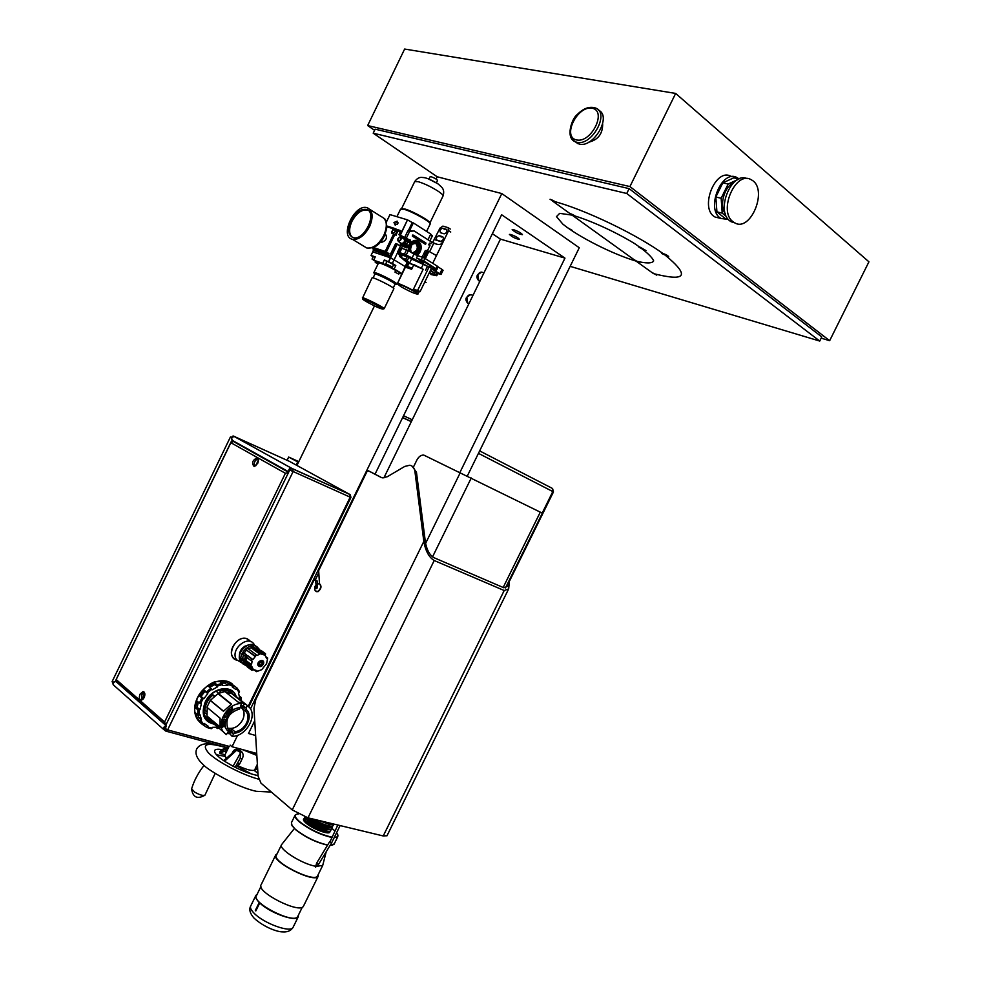 <?xml version="1.0" encoding="UTF-8"?>
<svg xmlns="http://www.w3.org/2000/svg" width="981" height="981" viewBox="0 0 981 981"><rect width="100%" height="100%" fill="white"/><g stroke="black" fill="none" stroke-linecap="round" stroke-linejoin="round"><path stroke-width="1.47" d="M436.079 179.057L437.195 176.764L501.806 193.564L579.268 247.752L467.324 476.03M374.484 305.864L296.949 465.472M383.878 477.882L500.445 239.119L492.364 233.723M255.624 735.492L248.512 733.481L254.729 720.753M375.024 474.191L501.622 214.741L564.97 258.126L459.942 472.425M256.728 753.433L232.031 746.737L237.623 735.296M250.486 708.895L501.806 193.564M232.031 746.737L230.155 745.143M500.445 239.119L564.97 258.126M513.688 229.689C518.373 231.418 521.291 233.086 522.456 234.667C518.667 234.116 515.246 232.436 512.168 229.628L513.688 229.689M510.868 234.496C515.454 236.2 518.311 237.831 519.452 239.364C515.761 238.8 512.413 237.157 509.397 234.422L510.868 234.496M246.746 750.723L256.74 753.751M258.077 775.566C251.026 774.267 242.687 771.164 233.086 766.235L224.563 761.256C217.046 756.204 213.772 752.586 214.704 750.391C215.538 749.19 217.966 748.932 222.025 749.643M226.672 751.36L223.57 751.569L219.842 753.482L219.781 751.9L221.853 749.729L226.304 747.448M219.842 753.482L225.054 754.683M228.414 747.804L219.781 751.9M255.232 769.852L254.668 770.097C252.007 771.14 246.378 769.668 237.745 765.683L236.409 765.057M254.668 770.097L255.551 767.964L257.623 768.552L256.249 769.509M256.838 755.407L242.013 749.447M226.403 758.387L224.808 755.198L228.598 747.412M232.031 753.396L232.178 753.089C233.404 750.097 235.244 748.822 237.721 749.239L224.563 761.256M233.086 766.235L241.375 751.36C243.435 753.555 243.693 756.057 242.135 758.865L239.732 763.807L237.745 765.683M255.109 769.938L256.433 769.496M223.668 760.655L234.042 751.618L236.924 750.379L240.688 752.55L240.173 758.387L235.109 767.277M237.046 764.076L240.173 758.387L242.135 758.865M236.666 764.628L237.758 763.328L239.732 763.807M204.98 795.076L204.784 795.309C202.736 795.836 199.388 794.782 194.753 792.158L191.626 788.834C194.03 780.729 198.174 772.918 204.048 765.388M411.321 421.683L402.615 417.661M412.253 419.77L403.547 415.748M411.382 421.548L402.676 417.526M479.648 450.904L552.242 488.342L552.818 491.542L542.211 513.075M402.627 417.624L403.314 417.98M205.63 701.697L211.062 694.536M203.619 709.766L204.87 710.808C205.09 705.045 207.58 699.943 212.313 695.492L211.222 694.597M240.308 707.129L242.172 708.27L242.614 707.375M227.813 728.601L231.957 729.226L235.011 731.752C239.965 731.017 243.803 728.135 246.538 723.083C248.463 718.84 248.451 715.161 246.489 712.083L242.172 708.27M227.518 728.123C233.613 729.374 238.653 726.639 242.638 719.919C244.563 715.676 244.539 712.022 242.577 708.944L241.62 707.841M229.113 730.048L227.825 728.613C224.968 719.085 228.855 712.562 239.474 709.042L240.137 707.693C228.978 707.546 220.014 725.965 228.548 731.458L229.198 730.122M228.548 731.458L226.255 734.671L223.178 731.691C215.906 722.249 228.72 702.531 241.387 703.635L238.26 702.2L224.943 691.556L218.273 693.457L210.228 700.459L206.905 707.276L220.063 718.166L220.1 727.632L206.991 716.657L210.375 721.476M210.228 700.459L223.423 711.262L231.541 704.15L218.273 693.457M235.011 731.752L234.361 733.089C245.446 733.052 254.238 715.026 245.912 709.398L247.151 705.351L249.922 708C257.39 717.295 244.919 737.099 232.08 736.277L229.762 733.739L227.138 733.432M234.361 733.089L232.08 736.277M241.387 703.635L240.137 707.693M222.025 725.915L223.312 726.161L222.27 727.534L223.582 726.296L224.661 726.835L223.3 725.842L224.416 725.253L222.025 725.915M222.871 724.984L222.221 724.468L224.073 723.868L223.656 725.143L224.306 723.671L223.227 723.353L221.939 724.505L222.871 724.984M222.123 722.09L223.214 723.12L224.624 722.065L223.521 721.035L222.123 722.09M222.761 719.294L222.65 720.728L222.957 719.613L225.103 719.576L222.761 719.294M223.643 716.939L224.122 717.957L225.299 717.467L224.808 716.449L223.643 716.939M224.441 715.787L226.39 716.167L224.367 715.934M226.586 712.169L227.273 713.04L226.513 714.082L225.434 713.739L227.298 715.014L226.734 714.229L227.494 713.187L228.438 713.445L226.586 712.169M228.818 710.771L227.617 710.943L227.482 712.108L229.247 711.752L228.193 712.697L229.309 712.549L229.419 711.433L227.653 711.801L228.818 710.771M230.645 709.324L229.407 709.202L229.211 710.575L230.032 711.666L229.554 709.471L231.467 710.416L230.486 709.202L231.467 710.416M231.675 707.46L231.835 710.036L233.037 709.3L231.675 707.46M228.708 731.139L232.877 732.304L232.497 733.065L228.254 731.887M231.957 729.226L231.16 730.87L232.877 732.304M231.16 730.87L229.113 730.305M247.151 705.351L232.926 693.972L225.458 691.973M245.262 710.735L245.912 709.398M240.431 706.737L244.723 708L245.091 707.227L240.676 705.928M240.921 705.118L245.091 707.227M245.336 703.904L238.8 702.175M232.791 694.094C229.75 690.771 225.642 689.729 220.48 690.967L219.303 690.023C223.938 688.858 227.751 689.618 230.756 692.279M205.814 717.27L211.209 721.66M206.329 717.945L208.131 719.539M207.518 718.877L206.832 718.472L207.518 718.877M207.138 718.374L207.445 717.749M206.66 711.323L204.87 710.808M212.313 695.492L214.729 696.216M219.548 692.856L220.48 690.967M208.352 719.76L207.506 719.147M207.236 707.559L206.991 716.657M219.83 726.762L207.359 716.326M245.14 704.297L232.558 694.29M223.509 711.139L210.608 700.569M231.222 704.321L218.285 693.886M243.362 705.842L244.379 703.745M230.376 732.476L229.762 733.739M231.872 707.326L232.877 709.177L231.418 709.864M231.614 709.594L232.117 708.441L231.565 709.533L232.656 709.251L232.276 708.564M230.167 709.324L229.554 709.471M229.407 709.349L229.456 710.367M229.296 710.244L230.277 711.458M228.438 710.894L227.813 711.139M227.666 711.017L227.69 711.85M229.296 711.348L229.309 712.549M229.162 712.414L228.205 712.684M228.45 711.973L229.198 711.703M228.107 713.592L227.494 713.187M227.347 713.064L226.734 714.229M227.151 714.891L225.446 713.727M226.403 712.414L227.273 713.04M225.605 716.142L224.281 715.664M225.078 716.571L225.152 717.344L223.705 717.712M223.889 717.503L224.539 716.584L223.876 717.479L225.066 717.405L224.698 716.706M224.87 719.747L222.957 719.613M222.81 719.49L222.65 720.728M224.293 721.207L224.477 721.942L222.307 722.813M223.337 721.207L222.503 722.543L223.337 721.207L224.06 721.464M222.356 722.408L224.33 722.077L223.484 721.342M223.901 723.72L222.16 724.652M222.724 725.143L222.111 725.033M224.109 723.488L224.453 724.174M224.306 724.039L223.656 724.971M224.306 725.4L223.3 725.842M224.502 726.713L223.582 726.296M223.423 726.173L222.233 727.301M222.761 725.83L222.037 726.026M232.877 694.021C227.641 685.057 211.025 689.655 205.556 701.832C201.485 712.476 203.729 719.38 212.288 722.568M236.176 696.559C232.571 683.806 211.798 687.289 205.213 702.053C200.762 714.376 203.754 721.746 214.189 724.162M197.843 714.855L195.526 712.905L197.267 718.656L199.584 720.618L201.51 719.735L200.014 714.757L197.843 714.855L197.794 709.803L199.965 709.704L201.363 703.855L199.413 703.034L201.902 697.908L203.852 698.73L207.788 693.616L206.451 691.997L210.805 688.221L212.129 689.851L217.5 686.872L217.022 684.787L222.025 683.377L222.503 685.461L227.85 685.425L228.205 683.34L232.497 684.652L232.141 686.737L236.016 689.594L236.973 687.963L232.497 684.652M199.413 703.034L197.083 701.096L195.464 707.853L197.794 709.803M199.56 695.983L201.044 696.424L204.968 691.323L204.109 690.084L199.56 695.983L201.902 697.908M204.109 690.084L206.451 691.997M209.676 687.313L214.667 684.603L214.655 682.899L208.45 686.32L210.805 688.221M214.655 682.899L217.022 684.787M221.559 683.009L224.992 683.168L225.826 681.464L219.658 681.501L222.025 683.377M225.826 681.464L228.205 683.34M239.487 696.105L241.167 697.503L239.879 698.19L238.469 693.236L239.192 692.611L236.74 688.956M215.992 727.399L217.549 728.515L218.579 727.841M202.086 724.162L206.942 727.51L208.033 726.112L204.073 723.353L202.147 724.236L199.584 720.618M200.198 721.93L202.012 724.113M199.83 722.261L202.147 724.236M208.328 719.796C204.085 716.559 202.748 711.605 204.318 704.922M212.779 722.224C208.168 721.476 205.054 719.061 203.435 715.002M207.457 718.803L206.819 718.46M217.708 727.179L212.374 727.326L211.381 728.724L206.942 727.51L211.381 728.724M237.059 688.049L239.487 691.666L239.192 692.611M204.416 725.45L205.017 724.223M197.267 718.656L198.726 717.381L197.708 714.744M198.726 717.381L201.51 719.735M195.464 707.853L197.169 707.362L198.346 702.151M197.169 707.362L199.965 709.704M204.968 691.323L207.788 693.616M201.044 696.424L203.852 698.73M214.667 684.603L217.5 686.872M224.992 683.168L227.85 685.425M233.196 687.301L234.594 686.087M232.276 686.467L233.061 687.227M259.094 664.811C259.107 662.2 260.186 661.28 262.307 662.077C262.552 664.75 261.522 665.731 259.217 665.008L259.094 664.811M258.089 665.572C260.247 667.46 262.099 666.712 263.644 663.328C264.588 657.883 256.029 661.317 258.089 665.572M266.636 663.561L261.731 669.68L256.458 671.666L255.367 670.354M252.227 669.385L247.237 665.596L247.788 664.91L253.024 668.883L251.847 670.268L254.104 669.778L256.924 670.612L256.519 671.225M247.237 665.596L247.347 666.847M253.024 668.883L251.676 666.222L249.628 665.915L250.486 664.762L245.483 660.998L246.783 657.478M247.788 664.91L247.187 664.112M246.66 655.382L252.89 659.539L247.641 655.602M246.133 654.339L244.367 655.676L245.311 656.068L244.686 659.514L243.362 661.219L244.968 661.427M245.642 662.948L246.231 663.732L245.557 665.486L248.23 665.093M245.164 662.58L245.483 660.998M250.768 660.471L245.924 656.841L246.979 655.394M260.774 652.181L256.225 648.833L254.557 650.329L253 649.177L253.233 648.355L254.655 647.681L254.974 649.079M265.287 653.567L260.725 650.219L259.094 650.943M257.525 649.79L259.156 649.066L258.653 650.624M266.611 663.561L267.69 658.043L266.673 658.533L265.336 655.872L265.52 653.738L264.281 654.977L261.289 652.77M254.79 649.508L259.83 653.223L261.081 652.414L261.473 654.106L264.281 654.977M259.83 653.223L259.928 654.217L256.715 655.504L256.053 654.585L254.717 655.774L255.281 656.596L252.89 659.539M246.243 660.691L251.492 664.652L252.117 661.182L250.731 660.409L251.982 659.146M251.492 664.652L250.486 664.762M259.928 654.217L254.643 650.317M255.281 656.596L246.525 650.072L254.717 655.774M247.641 648.367L246.206 649.447M253.086 649.164L251.148 647.73L248.279 648.797M251.148 647.73L251.295 646.92L253.233 648.355M254.41 647.497L252.718 646.246L251.295 646.92M255.661 648.625L254.79 648.11M255.489 648.49L256.041 647.816L257.978 649.238M258.923 648.882L256.041 647.816M245.679 664.419L243.766 662.96L243.877 664.211M243.766 662.96L244.318 662.273L246.231 663.732M243.68 661.427L244.318 662.273M243.938 659.821L242.013 658.361L241.682 659.955M242.013 658.361L244.686 659.514M243.3 654.867L242.761 658.067M245.422 654.229L243.496 652.782L242.442 654.229L244.355 655.639M243.496 652.782L246.084 654.437M246.525 650.072L244.159 652.99M258.579 648.637L258.31 648.269C252.571 639.784 236.593 653.334 241.829 662.31L245.655 665.596M246.047 665.707L247.053 665.891M259.462 650.501L259.217 649.839M256.188 646.467C249.848 639.281 235.293 652.647 240.296 661.145L242.981 663.929M249.456 644.725C242.246 646.246 238.898 650.661 239.425 657.981M244.514 646.295L239.572 652.819M235.734 659.244L241.89 662.874M254.692 645.363L253.834 643.928C247.641 634.817 230.474 649.348 236.127 658.999L236.764 660.029M250.682 641.623L246.513 638.557M254.533 466.367C253.613 462.922 254.741 460.383 257.905 458.74C254.704 460.359 253.576 462.909 254.52 466.38M258.346 459.991L255.759 465.852M257.672 463.486L254.067 466.38C251.467 463.216 252.35 460.42 256.703 457.992C258.518 458.63 258.837 460.457 257.672 463.486M144.219 692.169L141.804 694.646L141.742 700.176L141.84 694.646L144.232 692.194M144.796 693.444L143.594 695.149L142.944 699.416M140.05 694.143L142.956 691.593C145.004 692.157 145.409 694.205 144.146 697.712L141.264 700.262C139.192 699.686 138.799 697.65 140.05 694.143M116.028 681.243L165.826 725.143L164.587 722.028L285.385 473.283L288.537 472.462L285.385 473.283L231.087 442.823L233.122 441.34L288.61 472.315M115.623 680.74L231.688 441.021M248.867 706.749L350.928 497.453L350.168 497.159L349.898 494.485L289.407 461.34L233.331 436.042L231.283 437.391L231.859 437.833L230.4 437.036L231.283 437.391L233.061 435.956L289.407 461.34L349.898 494.485L292.829 468.955L293.049 471.689L167.616 729.901L228.634 746.443L227.175 747.681L229.505 746.455L167.616 729.901L165.556 730.98L164.452 730.036L165.09 728.736L164.465 730.023L163.643 729.447L113.293 684.824C112.864 682.764 113.759 681.66 115.979 681.525L165.728 725.339L115.979 681.525L116.469 679.784L164.587 722.028L165.482 724.775M427.998 239.756L430.757 234.079L413.344 222.92L409.58 230.67M413.344 222.92L412.253 222.589L408.255 230.805M388.905 253.564L387.961 254.226L385.41 252.669L386.355 252.007L385.177 251.43L393.663 233.932L394.853 234.496L386.355 252.007L388.905 253.564L388.096 255.244L389.531 256.115L395.637 243.533L400.53 245.937M372.854 247.617L372.878 248.831L374.153 249.615L387.961 254.226L374.301 248.953L374.534 246.856M373.675 249.321L373.221 250.265L388.096 255.244M389.984 214.643L386.33 222.16M404.908 237.709L400.125 235.023L407.483 219.867L389.997 214.606M407.483 219.867L400.371 235.133M412.253 222.589L407.728 219.989M429.862 240.934L432.376 235.771L430.585 234.434M416.398 250.854L417.489 247.359M410.083 249.051L411.297 245.115M375.122 257.157L373.246 256.593L372.057 259.058L374.889 260.909M373.982 259.671L372.044 259.07M393.651 264.612L387.005 261.277L385.803 263.766L392.449 267.102L385.791 263.791M362.504 298.126L372.069 277.881C371.873 276.188 394.791 287.605 393.872 288.733L393.847 288.77M362.369 297.881L362.394 297.832C362.86 296.802 384.184 307.396 384.147 308.647L383.767 308.77M394.877 284.551L395.674 284.453C395.993 283.497 382.492 276.237 376.741 274.288L374.313 273.797L374.754 274.472M374.019 272.939L376.508 273.086C382.7 275.183 397.256 282.994 396.9 284.024L396.398 284.196M398.261 229.995L399.512 231.724L400.125 230.461L400.763 230.854L398.924 234.643L400.125 235.023M397.317 224.49L398.127 222.81L396.618 222.356L397.195 221.154L393.957 222.491L395.233 225.213L395.809 224.024L397.317 224.49M410.266 240.1L410.671 241.338L410.242 240.137L403.865 237.733L398.924 234.643M373.221 250.265L389.531 256.115M373.123 256.85L371.039 255.428L375.257 256.85L373.736 260.21L382.737 263.3L384.344 259.94L392.302 263.423L394.092 259.83L390.34 257.758L372.743 251.872M399.537 272.473L389.751 267.261L394.178 268.904L401.744 273.478M401.376 274.239L399.439 272.681M394.975 272.105L398.74 274.128L394.975 272.105L395.784 270.437M389.751 267.261L388.292 266.55C382.369 263.791 379.095 262.638 378.482 263.092L373.884 272.559L374.313 273.797M378.016 264.048L375.245 262.381L378.323 263.423M373.087 277.893L374.901 274.153C374.742 272.559 395.919 283.117 395.049 284.196L395.036 284.232M380.603 308.574L382.933 309.064C382.946 307.924 363.252 298.138 362.823 299.07C361.633 299.389 374.926 306.477 380.603 308.574M375.245 262.381L375.698 261.4M392.302 263.423L395.797 265.544L394.178 268.904M397.722 252.35L394.092 259.83L405.116 266.55M378.458 263.153L373.736 260.21M382.737 263.3L388.292 266.55M384.344 259.94L386.906 261.486M393.565 264.784L395.797 265.544M400.125 230.461L395.049 228.88M410.181 250.192L412.032 244.257M396.998 221.571L393.957 222.491M394.276 222.699L395.343 224.98M398.09 222.908L396.618 222.356M414.129 230.94L409.617 231.381L406.392 238.04L404.638 237.488L407.863 230.842L414.129 230.94L431.665 242.086L430.904 243.668L429.543 243.129L428.734 244.796L429.85 245.826L427.348 250.977M406.392 238.04L407.728 238.898M403.608 246.623L400.8 245.385L397.575 252.031L402.897 255.134M401.437 248.23L402.541 245.949M399.5 253.024L400.947 256.176M425.533 244.404L412.302 236.053L412.829 234.95L414.019 235.526L425.987 243.104L425.533 244.404L425.987 243.104M420.69 244.146C421.916 248.733 420.714 252.497 417.084 255.416L420.162 251.798L420.69 244.146C417.232 238.788 413.393 239.057 409.138 244.919L408.157 250.646M400.493 257.096L397.575 252.031M404.638 237.488L405.95 238.309M409.617 231.381L407.863 230.842M400.591 256.899L399.647 256.581M429.506 243.202L430.782 243.913L431.665 242.086L436.643 244.171L433.271 243.104M425.46 244.183L413.479 236.617L414.019 235.526M413.479 236.617L412.302 236.053M403.976 246.734L406.342 247.813L402.725 246.072L406.637 247.555L407.667 247.138L405.631 246.084L405.263 246.844L403.706 246.378M401.29 243.288L401.744 243.57C404.43 242.577 405.153 241.019 403.927 238.923L401.033 237.108M400.456 242.773L402.075 244.6L404.049 243.962L405.852 240.259L404.797 238.641M402.075 244.6L401.45 244.208L404.748 241.853L404.233 238.285L403.13 238.383M410.156 242.626L410.647 241.62L408.439 240.48L407.949 241.485L410.156 242.626L408.599 245.704L404.356 243.693M408.108 246.844L408.599 245.826L406.392 244.686L405.901 245.704L407.826 246.942L402.676 244.637L407.973 246.942L406.539 247.739L405.153 247.028M407.213 247.801L406.342 247.813M429.788 245.52L428.979 244.956L429.788 243.288M425.349 258.677L428.893 251.381L427.385 250.891L429.972 245.581M422.173 257.132L424.479 257.047L424.859 255.796M426.257 253.687L426.993 251.872L425.288 250.596L426.968 250.474M422.37 256.605L425.288 250.596M425.705 252.926L426.576 253.454L425.19 256.164L426.33 253.552L425.705 252.926L424.491 255.428M426.502 252.877L427.127 253.503L425.938 252.828L426.367 253.589M425.202 257.819L425.595 256.666L425.104 257.66L423.964 257.047L424.332 257.733M450.733 232.043L448.611 230.658L436.484 255.575L428.893 251.381M432.547 242.65L440.015 228.083L442.872 226.108L448.17 227.678L448.611 230.658M429.604 251.774L433.688 243.374M434.411 239.597L442.971 242.258C441.793 244.195 439.696 244.833 436.643 244.171M432.731 263.276L436.484 255.575M442.774 236.752L439.181 235.648C436.496 236.568 435.76 238.089 436.962 240.198L440.555 241.314C443.253 240.394 443.988 238.874 442.774 236.752L442.774 236.752M446.858 229.579L442.799 228.205C440.113 229.137 439.378 230.645 440.579 232.755L444.185 233.846C446.882 232.938 447.618 231.418 446.416 229.296L446.87 229.591M394.902 234.533L396.68 232.853L396.324 230.327L395.135 229.566M395.085 231.859L394.742 229.321C392.314 230.228 391.652 231.626 392.743 233.539L395.085 231.859M373.136 247.506L374.484 246.967M369.567 226.623C373.626 216.74 372.829 210.437 367.176 207.727C354.607 203.386 339.095 236.629 352.437 239.315C358.764 240.002 364.478 235.771 369.567 226.623M392.142 231.651L392.976 228.671L394.019 228.23L398.114 229.91L396.116 235.293L394.853 234.496M380.873 241.902L381.67 242.356C386.256 240.553 387.52 237.819 385.484 234.177L385.263 234.018M350.953 220.737C347.311 229.591 348.059 235.207 353.197 237.598C364.294 241.326 378.041 211.908 366.354 209.431C360.628 208.757 355.502 212.534 350.953 220.737M368.218 210.388L367.335 210.057C361.609 209.382 356.483 213.147 351.946 221.338C348.77 228.622 348.893 233.932 352.289 237.279M372.878 248.831L375.613 249.75L374.337 248.966M391.677 231.357L391.934 233.38L393.663 233.932M436.484 182.638L437.551 180.43C436.655 179.192 434.497 177.941 431.088 176.69L430.156 176.703L429.089 178.885M437.452 183.533L427.974 178.689M443.02 196.028L429.874 223.055C431.088 221.436 412.927 211.197 404.932 209.014L401.487 208.806M430.144 224.085L430.193 223.999C431.468 222.307 412.498 211.614 404.147 209.333L400.579 209.112L396.9 216.691M430.193 223.999L426.588 231.406M413.81 264.772L408.881 263.067L407.066 266.771L409.224 263.276M407.618 266.574L412.204 268.083M430.242 267.605L434.706 269.334M419.574 260.468L424.025 262.712L424.626 261.719L419.978 259.401L420.493 262.062M437.918 273.356L434.902 270.94M435.196 268.524L437.011 269.358L437.808 266.489L424.908 258.408L423.743 260.799L416.459 258.028L419.905 259.585L418.985 261.461L427.888 266.464M437.808 273.576L441.033 274.484L434.24 270.364M439.942 273.589L441.99 269.383L438.164 267.004M437.011 269.358L423.743 260.799M418.985 261.461L404.442 254.128L398.96 252.485L401.021 248.242L401.83 248.34L399.77 252.583M409.617 257.856L402.382 253.723L401.364 253.589L404.184 255.563M427.103 266.17C420.383 262.135 415.098 259.695 411.247 258.861M424.442 262.013L430.401 265.777L429.69 267.261M433.577 269.689L435.306 268.34L431.272 266.133L430.291 267.102M421.352 259.634L422.517 257.243L417.612 255.649L416.459 258.028M417.612 255.649L408.304 250.731L406.232 254.986M411.848 258.457L413.908 254.214M441.99 269.383L443.069 270.302M404.442 254.128L406.514 249.873L401.83 248.34M406.514 249.873L408.304 250.731M422.517 257.243L424.908 258.408M420.064 291.688L417.71 290.278L429.089 266.893L431.432 268.34L420.064 291.688L416.324 291.48L413.246 289.653L423.167 269.26L413.896 264.6L411.628 269.272L405.631 267.237L407.544 262.736L397.403 283.607C397.746 282.258 418.47 292.546 418.164 293.908L417.722 294.067C418.029 292.743 397.894 282.749 397.55 284.049L401.057 286.759C409.923 291.664 415.478 294.092 417.722 294.055L419.279 291.651M423.167 269.26L406.367 261.927L400.665 257.243L405.631 259.462L409.065 262.479M400.665 257.243L406.367 261.927M407.888 262.589L408.881 263.067M429.384 272.534L436.766 275.722L437.931 273.331L431.419 268.353M430.316 270.609L434.583 273.245L435.405 271.553M397.563 283.276L406.845 262.994M409.702 262.859L411.554 259.045L408.844 257.378L401.585 254.864L400.432 257.243M421.364 268.181L423.228 264.355L411.554 259.045M429.175 272.976L429.617 273.491L428.734 273.858M423.228 264.355L427.471 266.317L425.607 270.131M429.089 266.893L427.471 266.317M417.71 290.278L413.246 289.653M436.766 275.722L430.917 274.533M434.583 273.245L430.598 270.045M405.631 267.237L407.066 266.771M477.416 278.8L477.698 274.815L479.329 272.914M466.392 301.216L466.698 297.353L468.391 295.404M331.885 837.136C320.407 834.549 309.591 829.337 299.413 821.514C294.239 816.805 293.895 814.291 298.396 813.972M331.639 828.16L334.938 830.944M336.593 832.734L337.108 833.445C338.752 836.045 337.82 837.357 334.313 837.369M304.073 818.608C302.749 819.27 303.399 820.766 306.023 823.084C313.197 829.546 331.517 835.898 329.739 831.348M291.443 824.616L295.465 829.57C305.385 837.308 316.078 842.495 327.568 845.132M330.07 845.401L332.682 845.095M296.458 814.279L295.134 815.113C294.361 816.474 295.698 818.669 299.131 821.686C309.285 829.521 320.149 834.77 331.737 837.443M334.153 837.7L337.783 836.67L337.795 834.806M327.642 845.009C316.054 842.287 305.312 837.063 295.391 829.313L292.08 825.769L291.443 822.654L294.999 815.407M334.227 843.905L330.131 845.291M257.12 894.292L255.98 895.273C255.06 896.916 256.164 899.307 259.266 902.446L259.757 902.925C269.8 912.943 295.992 922.324 298.249 916.818L298.518 914.93M297.905 916.156L297.721 916.536C294.116 924.629 250.719 902.495 256.507 895.543L260.934 886.517M259.757 902.925L255.82 910.944L255.33 910.466L259.266 902.446M317.709 875.604L317.537 875.947C314.325 883.243 271.075 861.269 276.47 855.101L281.473 844.899M294.349 828.54L281.621 844.592C277.77 848.626 302.185 864.2 315.759 866.26M316.397 866.358L322.712 865.426L326.207 851.753M277.071 853.862L275.82 854.782C270.266 861.146 314.864 883.795 318.175 876.278L318.322 874.378M275.661 855.113L261.167 884.69C255.318 891.619 299.867 914.317 303.46 906.211L303.656 905.831M304.699 819.589L307.09 822.568C313.123 827.179 319.438 830.184 326.023 831.581L328.623 831.447M304.76 816.842L305.165 820.128L306.562 821.453C313.197 826.517 320.125 829.803 327.347 831.348C330.143 831.68 331.247 831.091 330.646 829.57M305.545 817.774L307.96 820.803C314.018 825.413 320.333 828.418 326.906 829.803L329.493 829.681M304.981 816.928L307.433 819.687C314.079 824.739 321.02 828.038 328.243 829.57C331.026 829.901 332.118 829.313 331.517 827.805M307.445 817.7L308.831 819.025C314.901 823.635 321.228 826.64 327.801 828.038L330.376 827.903M308.304 817.909C314.975 822.973 321.915 826.272 329.125 827.805C331.897 828.136 332.988 827.547 332.375 826.039M311.578 818.694C317.611 822.703 323.313 825.229 328.684 826.272L331.259 826.137M313.344 819.123C319.561 822.863 325.116 825.156 330.021 826.039C332.78 826.37 333.847 825.781 333.233 824.273M317.918 820.226L329.579 824.506L332.13 824.359M320.934 820.95L330.916 824.261L333.81 824.052M305.802 821.342L305.165 820.128M318.567 573.174L315.367 579.734M287.102 460.297L288.684 457.06L298.482 462.321M297.66 461.953L296.164 465.031M288.684 457.06L298.813 461.646M316.422 588.428L317.439 586.123M315.22 588.073L316.52 585.412L317.452 586.013L317.268 587.644L316.152 588.674L315.22 588.073L316.336 588.502M315.404 586.442L316.593 586.896M319.585 583.732L316.998 584.051C314.582 585.89 314.03 588.183 315.33 590.918L317.783 591.482C320.824 588.992 321.425 586.405 319.585 583.732M314.84 589.814L315.33 590.918M319.438 583.646L319.487 583.658C321.842 586.049 321.388 588.71 318.114 591.617L316.348 591.641M317.182 585.314C318.85 591.31 311.848 586.81 317.182 585.314M381.29 477.514L368.39 470.819L366.882 471.714L318.653 570.611L319.487 583.658M316.029 584.835L315.649 580.433L317.231 581.034L315.33 579.722M509.568 579.661L508.661 588.919L504.197 590.525L434.215 560.519C429.004 557.38 425.533 551.015 423.829 541.426L292.24 809.926L260.995 783.169L258.113 776.229L253.969 708.307L255.808 699.465L313.834 580.482L314.987 579.587L315.649 580.433M423.829 541.426L414.926 471.505L416.459 472.241L412.081 466.147M380.898 477.33L382.602 477.857L387.336 476.705L404.785 466.416L409.764 465.239C412.633 465.779 414.362 467.876 414.926 471.505M381.695 477.661L369.874 471.518M416.459 472.241L425.386 542.113C426.784 549.912 429.604 555.087 433.847 557.637L503.768 587.742L507.41 586.442L508.342 582.15M317.231 581.034L317.464 583.756M292.24 809.926L307.985 817.835L434.215 560.519M504.197 590.525L383.228 835.959L307.985 817.835M383.228 835.959L387.017 835.714M505.448 587.999L542.346 513.149L423.78 455.086C421.057 454.939 418.752 456.582 416.876 460.028L413.541 466.846M437.195 176.764L373.197 133.195L375.134 129.173L629.128 188.634L821.796 336.912L819.736 341.057L626.749 193.49L373.197 133.195M720.532 218.346L715.063 217.034C698.815 208.708 715.713 166.574 731.36 176.568L732.047 176.715M739.049 178.947L737.467 177.855C721.832 167.837 704.848 210.13 721.096 218.469L728.417 219.499M738.987 178.971L733.714 177.855L722.825 182.871L715.836 197.034L716.927 211.884L725.339 218.653L728.319 219.376M737.393 179.768L728.16 184.023L722.825 182.871M728.16 184.023L721.158 198.236L715.836 197.034M721.158 198.236L722.212 213.135L716.927 211.884M722.212 213.135L726.492 216.593M733.334 182.883C724.015 187.052 719.098 206.059 725.302 213.625M747.105 178.652C731.446 171.16 715.407 210.878 729.938 220.97L735.382 223.141M732.991 221.694L734.156 222.515C750.539 233.588 768.834 188.573 751.397 179.866C735.934 169.774 717.822 211.05 732.991 221.694M602.665 123.851C602.751 133.772 598.079 139.891 588.649 142.22M598.606 110.24C612.095 116.163 593.677 148.217 579.219 144.084L574.768 141.497M570.157 266.341L819.736 341.057M566.797 227.285L572.389 230.498L566.797 227.285M550.071 199.266C553.309 200.406 555.307 201.559 556.043 202.748L550.071 199.266M569.753 213.417C572.941 214.545 574.903 215.673 575.614 216.813L569.753 213.417M651.323 272.08L656.743 275.146L651.323 272.08M633.885 259.548L639.404 262.675L633.885 259.548M640.237 247.273L646.013 250.584L638.962 247.261L640.237 247.273M662.898 253.441C666.111 254.57 668.061 255.685 668.735 256.777L661.55 253.429L662.898 253.441M374.583 130.314L367.654 125.568L404.638 49.05L675.651 93.428L868.933 261.829L829.656 340.689L821.171 338.163M367.654 125.568L629.925 186.574L675.651 93.428M629.925 186.574L829.656 340.689M626.749 193.49L629.128 188.634M340.113 825.573L331.627 842.838L318.567 864.335L316.63 863.145L329.641 841.723L331.639 842.814M330.033 841.673L337.844 825.033M229.505 746.455L227.175 747.681L166.157 731.201M289.738 469.997L350.168 497.159L289.738 469.997L164.452 727.963L167.616 729.901L293.049 471.689L291.811 471.003L293.049 471.689L292.829 468.955L291.59 468.268L349.898 494.485L350.168 497.159L248.267 706.173L350.168 497.159L350.928 497.453L350.303 494.767L350.487 497.171M232.546 440.567L232.08 440.248C231.246 437.906 232.043 436.704 234.447 436.631L291.59 468.268C289.37 468.195 288.463 469.372 288.892 471.751C288.463 469.372 289.37 468.195 291.602 468.244L234.447 436.631C231.688 436.999 231.05 438.299 232.546 440.567L288.794 471.947M113.134 684.53L112.827 682.469L113.134 684.53M249.395 640.323L247.126 638.729C238.334 635.136 226.979 650.366 233.098 657.589L236.691 660.164C224.784 656.951 235.796 634.302 247.126 638.729L250.928 641.721M163.643 729.447L165.421 725.989C163.177 727.387 162.858 728.736 164.452 730.036L165.556 730.98L167.616 729.901C164.587 728.638 163.864 728 165.458 727.988L166.439 725.952M113.293 684.824L113.845 685.314C112.557 683.279 113.269 682.016 115.979 681.525L116.089 681.292M230.4 437.048L112.079 681.685L113.379 682.776C111.76 681.807 111.662 681.464 113.097 681.746M291.59 468.268L290.584 470.328L291.59 468.268M653.42 273.589L552.499 201.019C583.266 208.695 638.57 235.219 665.143 255.109C690.244 275.796 686.344 281.964 653.42 273.589M636.044 261.093C612.769 254.202 578.385 236.838 562.775 224.06L556.485 216.617L559.673 213.355L572.119 215.121C590.072 220.296 615.013 231.626 634.388 243.447C645.535 250.977 651.973 256.801 653.689 260.921C652.193 263.509 646.307 263.57 636.044 261.093M254.079 770.355L257.929 773.298M216.409 754.708L224.833 756.351M225.924 747.632C206.807 742.004 201.019 743.782 208.536 752.954C217.267 761.771 241.878 774.683 258.616 779.172M226.292 752.145L222.552 750.477M255.551 767.964L257.378 764.211M237.721 749.239L241.375 751.36M224.747 749.68L227.126 750.428M478.446 453.345L553.468 491.898L509.691 580.715M203.741 711.777L206.856 714.376M211.798 693.898L214.618 696.179M216.028 691.127L218.677 693.248M232.534 684.223C223.447 675.884 204.244 683.254 197.537 697.969C194.655 704.125 193.98 709.925 195.513 715.357L197.549 719.686L200.553 722.96M203.116 698.509L200.614 703.635M240.848 700.275L240.701 697.957M232.558 685.878L228.266 684.566M222.503 684.615L217.5 686.013M211.7 689.226L207.359 692.991M199.106 709.95L199.155 715.002M200.786 720.373L203.337 723.99M207.616 726.97L211.957 728.184M259.548 664.566C261.154 665.412 262.013 664.762 262.111 662.629C260.505 661.783 259.646 662.42 259.548 664.566M259.327 665.143C261.277 665.486 262.27 664.542 262.307 662.322M259.548 650.391L264.588 654.106M266.317 657.429L267.163 658.055M373.454 250.4L371.076 255.428L373.418 250.376M388.635 261.4L397.023 243.975M388.807 261.473L397.28 244.097M391.995 267.09L391.566 268.009M386.747 264.576L386.306 265.459M395.098 272.142L395.907 270.486M427.115 250.744L426.392 251.099L427.434 250.903L427.152 252.031L427.434 251.283M400.702 239.487C401.106 236.495 400.199 236.2 397.967 238.628C397.563 241.62 398.47 241.915 400.702 239.487M399.328 237.12L400.591 236.826C401.818 238.935 401.082 240.48 398.396 241.485L397.636 239.928M403.081 244.527L404.049 243.962M405.852 240.259L405.619 239.315M409.886 243.018L406.073 241.167L404.846 243.693L408.66 245.544M406.024 240.921L407.789 241.694L405.778 241.068M410.585 241.559L405.57 239.217M403.731 244.968L405.791 245.888M406.392 244.686L404.295 243.754M400.248 243.877L400.726 244.502M405.742 245.9L401.057 244.416L400.653 245.704M405.852 240.553L407.838 241.669M408.439 240.48L406.22 239.499M403.988 245.127L403.657 246.133L400.273 245.127L401.818 244.428L400.64 244.367M401.56 244.269L400.763 244.011L401.56 244.269M407.789 241.694L409.984 242.834L407.789 241.694L406.392 244.551M408.869 239.425L408.501 240.186L410.573 241.584M407.262 238.726L406.894 239.487L408.439 240.345M405.411 239.008L406.686 239.572M406.637 247.555L407.814 247.237M427.569 252.448L427.213 253.674L427.618 252.497L426.514 251.663M424 256.826L424.54 257.611L423.522 257.66M424.442 257.856L423.522 257.022M426.6 251.222L427.127 252.007M424.859 281.829L426.122 282.589M444.92 229.591L442.799 228.205M441.303 237.022L439.181 235.648M415.368 242.932L415.65 243.104C417.636 244.796 418.041 247.151 416.839 250.167L412.327 253.233M411.002 252.411C405.447 242.847 422.897 238.739 418.286 250.682L413.332 253.858M412.633 253.429L417.992 250.535C419.194 247.519 418.789 245.164 416.802 243.472C410.941 243.3 409.163 246.378 411.444 252.693M409.518 251.492L410.132 245.483C417.183 239.389 420.309 241.351 419.512 251.344L415.919 254.95M415.49 254.778L419.218 251.21C420.714 247.433 420.224 244.49 417.722 242.368C412.008 241.228 409.298 244.294 409.617 251.553M416.802 255.305L420.04 251.676C424.65 242.92 413.737 236.004 409.592 245.152L408.721 251.001M409.567 251.271L409.678 251.59C409.384 244.281 412.069 241.216 417.722 242.368L417.673 242.356C420.162 244.465 420.665 247.408 419.169 251.185L415.441 254.766M414.988 254.594L418.875 251.05C420.371 243.631 418.127 240.958 412.143 243.006M363.755 246.182L366.71 247.972C373.062 248.684 378.752 244.514 383.804 235.465C387.802 225.728 387.005 219.474 381.425 216.703M399.512 231.724L398.249 230.915M386.882 226.01L393.737 228.144M374.104 247.752L385.177 251.43L385.423 252.669L374.301 248.953M392.976 228.671L386.87 226.77M414.693 181.62L418.2 181.669C424.626 183.655 431.358 186.893 438.409 191.393C441.671 193.613 443.228 195.133 443.069 195.93C444.283 192.031 443.694 189.014 441.303 186.856L438.249 184.048C431.064 179.658 425.926 177.487 422.811 177.524C419.709 176.899 416.999 178.272 414.693 181.62L401.536 208.732M430.806 267.948L430.843 267.188M422.21 262.92L422.909 263.08M420.236 261.596L423.044 263.116L420.236 261.596L420.126 260.541M436.803 269.235L435.895 271.087M436.14 268.487L437.293 266.121M436.655 268.855L437.808 266.489M434.166 270.29L434.546 269.53M434.718 270.511L435.613 268.659M433.295 269.628L431.64 268.487M422.639 263.08L424.037 262.7M435.527 275.085L436.827 272.436M407.274 260.615L408.844 257.378M405.631 259.462L407.066 256.519M401.18 257.476L402.394 254.974M483.976 272.865L482.86 272.51C480.935 271.614 479.268 272.375 477.857 274.778L478.802 280.811L479.905 281.216M471.886 295.023C469.948 294.153 468.268 294.913 466.858 297.329L467.741 303.264L468.93 303.693L467.741 303.264C465.767 300.885 465.399 298.898 466.649 297.292L470.721 294.631M293.233 927.008L293.037 927.413C290.695 933.127 264.036 923.55 254.263 913.385C250.989 910.098 249.836 907.597 250.78 905.855L255.796 895.641M368.39 470.819L369.923 471.542M460.297 472.597L425.595 543.388M471.26 477.955L432.547 556.877M540.31 512.119L503.167 587.484M576.853 142.257C591.837 146.476 610.231 112.803 595.528 108.008C589.483 106.107 583.376 108.302 577.208 114.593C572.058 117.879 564.823 138.419 575.626 141.902L576.853 142.257M572.205 139.425L577.981 143.729M576.583 139.964C561.806 137.021 577.257 105.372 592.095 108.229C607.3 110.804 591.408 143.275 576.583 139.964M236.053 765.634L251.369 773.923M271.381 792.059L256.274 791.299C236.09 787.056 206.648 769.104 203.288 764.714C196.936 758.877 194.741 753.653 196.691 749.043M215.146 773.433L204.919 795.199M237.083 764.003L236.433 765.008M191.589 788.994C192.877 797.345 197.279 799.441 204.784 795.309M196.85 748.724C200.063 743.549 207.212 742.396 218.285 745.278M221.755 746.21L226.059 747.571M553.468 491.898L552.585 488.563M242.577 708.944L246.489 712.083M208.266 719.196L223.178 731.691M228.119 681.697L216.053 681.525C213.932 681.378 201.927 687.755 197.414 697.773C193.625 706.087 193.662 713.395 197.549 719.686L202.209 724.272M241.301 700.63L241.179 697.577M239.487 691.666L238.027 689.263M217.549 728.515L218.996 728.196M259.303 665.106C261.105 665.976 262.111 665.032 262.307 662.249M256.458 671.666L254.03 669.827M251.847 670.268L247.102 666.663M252.681 668.466L247.445 664.493M267.506 657.92L266.01 656.804M249.689 666.013L244.919 662.396M250.805 660.507L245.924 656.841M255.71 654.315L247.58 648.282M245.557 665.486L243.631 664.027M245.888 663.315L243.962 661.856M243.362 661.219L241.449 659.772M244.367 655.676L242.442 654.229M242.43 663.279L240.885 662.101M256.703 457.992L257.598 458.385M142.956 691.593L143.864 691.85M231.283 441.524L115.697 680.458M392.449 267.102L393.663 264.6M384.16 308.708L393.872 288.733M395.674 284.453L396.9 284.024M396.9 284.085L397.354 283.129M393.222 287.96L395.049 284.196M382.933 309.064L384.147 308.647M362.823 299.07L362.394 297.832M389.948 214.606L386.318 222.098M432.413 235.808L429.899 240.958M398.74 274.128L399.549 272.46M400.591 236.826L397.918 238.616L398.396 241.485L401.744 243.57M400.763 244.011L400.481 242.981M410.389 240.038L410.72 241.252M450.291 229.064L448.648 227.984M412.449 253.245C417.563 251.173 418.629 247.788 415.65 243.104L416.802 243.472C411.014 243.313 409.236 246.403 411.468 252.706M373.099 247.519L373.994 248.07M352.437 239.315L366.71 247.972C372.805 248.561 377.648 246.243 381.253 241.019C383.35 239.168 385.214 234.692 386.821 227.58C386.428 221.914 385.508 218.824 384.049 218.322M370.045 209.542L381.327 216.666M381.67 242.356L380.64 241.767M367.335 210.057L366.354 209.431M441.033 274.484L443.081 270.29M429.617 273.491L434.166 274.57M481.646 272.105L477.649 274.754C476.374 276.409 476.754 278.432 478.802 280.811L479.917 281.179M471.947 295.06L472.965 295.404M334.067 844.236L337.783 836.67M298.249 916.818L293.037 927.413C290.903 930.797 287.359 932.293 282.405 931.889C277.807 931.925 264.453 927.707 254.03 918.106C250.02 913.532 248.88 909.559 250.621 906.186M322.712 865.426L317.537 875.947M297.721 916.536L302.332 907.143M303.46 906.211L318.175 876.278M326.023 831.581L327.347 831.348M326.906 829.803L328.243 829.57M306.673 819.576L306.023 818.338M327.801 828.038L329.125 827.805M328.684 826.272L330.021 826.039M329.579 824.506L330.916 824.261M386.943 835.861L508.661 588.919M721.096 218.469L715.063 217.034M734.156 222.515L731.103 221.78M316.63 863.145L315.49 867.204L318.518 864.371M232.08 440.248L288.819 471.886"/></g></svg>
